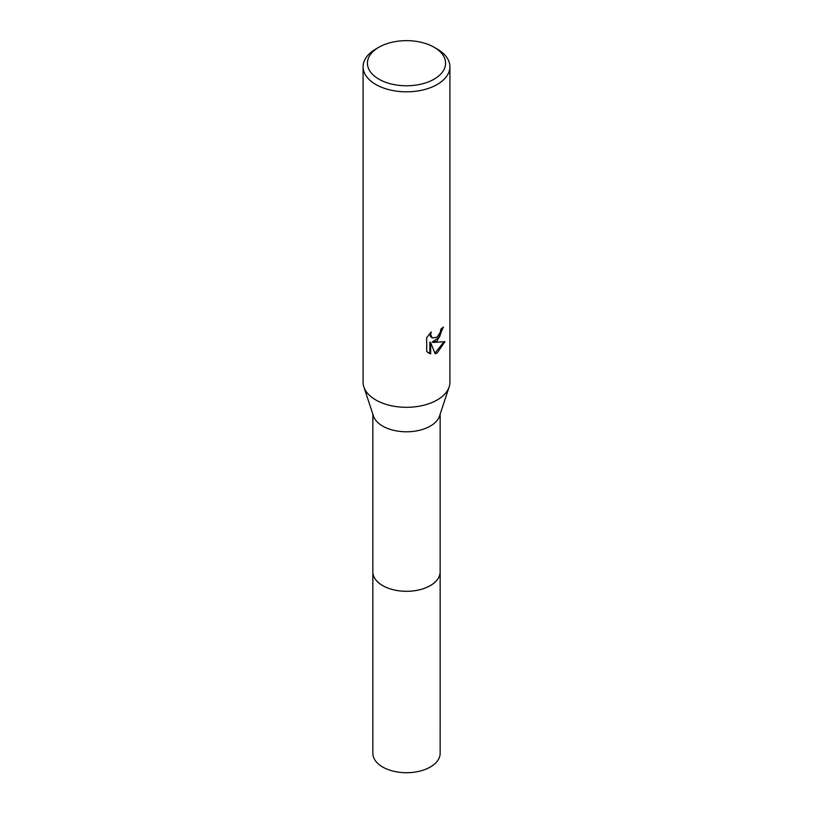 <?xml version="1.0" encoding="UTF-8"?>
<svg xmlns="http://www.w3.org/2000/svg" width="813" height="813" viewBox="0 0 813 813"><rect width="100%" height="100%" fill="white"/><g stroke="black" fill="none" stroke-linecap="round" stroke-linejoin="round"><path stroke-width="1.22" d="M440.148 571.387A33.658 19.431 180 0 1 440.158 571.885A33.648 19.421 180 0 1 430.29 585.604A33.648 19.421 180 0 1 393.624 589.821A33.648 19.421 180 0 1 372.852 571.874A33.658 19.431 180 0 1 372.852 571.387M440.148 571.529A33.648 19.431 180 0 1 430.29 585.614A33.648 19.431 180 0 1 393.34 589.76A33.648 19.431 180 0 1 372.852 571.529M434.132 47.256L437.201 49.034A43.414 25.061 180 0 1 449.914 66.757L449.914 382.232A43.414 25.061 180 0 1 449.142 386.927L439.548 416.002A33.648 19.421 180 0 1 430.29 426.103A33.648 19.421 180 0 1 396.602 430.931A33.648 19.421 180 0 1 373.452 416.002L363.858 386.927A43.414 25.061 180 0 1 363.086 382.232L363.086 66.757A43.414 25.061 180 0 1 375.799 49.034L378.868 47.256A39.075 22.561 180 0 1 434.132 47.256A39.075 22.561 180 0 1 434.132 79.156A39.075 22.561 180 0 1 378.868 79.156A39.075 22.561 180 0 1 378.868 47.256L375.799 49.034M449.142 386.927A43.414 25.061 180 0 1 437.201 399.955A43.414 25.061 180 0 1 393.726 406.195A43.414 25.061 180 0 1 363.858 386.927M437.201 340.881L433.034 342.446L444.935 341.684L437.201 352.944L435.158 353.797L430.656 342.568L430.656 353.899L426.693 351.572L426.693 337.588L431.256 331.928L430.636 334.712L432.323 338.025L437.201 337.121L440.341 332.111L440.798 329.204A43.414 25.061 0 0 0 443.441 327.009L437.201 340.881M449.914 66.757A43.414 25.061 180 0 1 437.201 84.481A43.414 25.061 180 0 1 389.884 89.908A43.414 25.061 180 0 1 363.086 66.757M442.607 327.761L439.437 337.232L432.262 341.999L433.034 342.446M432.323 338.025L430.301 336.247L429.935 333.3M428.177 352.812L429.874 353.442L429.874 342.11L430.656 342.568M434.914 353.188L443.908 341.927M429.874 353.452L430.656 353.899M372.842 571.885A33.658 19.431 180 0 0 382.699 585.624A33.658 19.431 180 0 0 419.376 589.832A33.658 19.431 180 0 0 440.158 571.885L440.148 753.295A33.648 19.421 180 0 1 419.376 771.242A33.648 19.421 180 0 1 382.71 767.035A33.648 19.421 180 0 1 372.852 753.295L372.852 414.203M440.148 571.874L440.148 414.203"/></g></svg>

